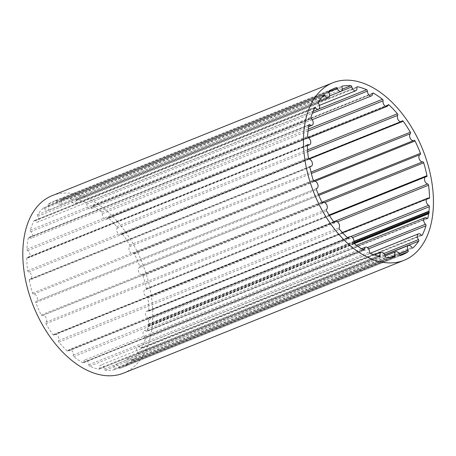 <?xml version="1.0" encoding="UTF-8"?>
<svg xmlns="http://www.w3.org/2000/svg" width="456" height="456" viewBox="0 0 456 456"><rect width="100%" height="100%" fill="white"/><g stroke="black" fill="none" stroke-linecap="round" stroke-linejoin="round"><path stroke-width="0.34" stroke-dasharray="2.28 1.71" d="M29.281 280.292A89.906 55.033 68.1 0 0 32.558 293.14A1.146 0.701 68.1 0 0 33.619 294.114A3.825 2.343 -111.9 0 1 37.044 297.061A3.825 2.343 -111.9 0 1 36.223 301.285A3.825 2.343 -111.9 0 1 36.098 301.33A1.146 0.701 68.1 0 0 36.064 301.342A1.146 0.701 68.1 0 0 35.825 302.642A89.906 55.033 68.1 0 0 41.2 314.959A1.146 0.701 68.1 0 0 42.226 315.632A1.146 0.701 68.1 0 0 42.317 315.58A3.825 2.343 -111.9 0 1 42.625 315.409A3.825 2.343 -111.9 0 1 46.067 317.724A3.825 2.343 -111.9 0 1 45.896 322.255A1.146 0.701 68.1 0 0 45.913 323.749A89.906 55.033 68.1 0 0 53.016 334.698A1.146 0.701 68.1 0 0 53.888 335.12A1.146 0.701 68.1 0 0 54.11 334.926A3.825 2.343 -111.9 0 1 54.862 334.276A3.825 2.343 -111.9 0 1 58.072 336.157A3.825 2.343 -111.9 0 1 58.545 340.603A1.146 0.701 68.1 0 0 58.852 342.171A89.906 55.033 68.1 0 0 67.203 351.012A1.146 0.701 68.1 0 0 67.893 351.223A1.146 0.701 68.1 0 0 68.206 350.829A3.825 2.343 -111.9 0 1 69.249 349.507A3.825 2.343 -111.9 0 1 72.196 350.972A3.825 2.343 -111.9 0 1 73.188 355.121A1.146 0.701 68.1 0 0 73.764 356.66A89.906 55.033 68.1 0 0 82.787 362.782A1.146 0.701 68.1 0 0 83.283 362.851A1.146 0.701 68.1 0 0 83.63 362.207A3.825 2.343 -111.9 0 1 84.799 360.058A3.825 2.343 -111.9 0 1 87.461 361.152A3.825 2.343 -111.9 0 1 88.829 364.817A1.146 0.701 68.1 0 0 89.632 366.225A89.906 55.033 68.1 0 0 98.718 369.217A1.146 0.701 68.1 0 0 99.009 369.2A1.146 0.701 68.1 0 0 99.34 368.277A3.825 2.343 -111.9 0 1 100.457 365.21A3.825 2.343 -111.9 0 1 104.395 369.035A1.146 0.701 68.1 0 0 105.37 370.215A89.906 55.033 68.1 0 0 113.903 369.873A1.146 0.701 68.1 0 0 113.994 369.844A1.146 0.701 68.1 0 0 114.262 368.636A3.825 2.343 -111.9 0 1 115.157 364.618A3.825 2.343 -111.9 0 1 118.828 367.49A1.146 0.701 68.1 0 0 119.917 368.357A89.906 55.033 68.1 0 0 121.336 367.827A89.906 55.033 68.1 0 0 127.304 364.703A1.146 0.701 68.1 0 0 127.384 363.255A3.825 2.343 -111.9 0 1 127.891 358.313A3.825 2.343 -111.9 0 1 131.151 360.28A1.146 0.701 68.1 0 0 132.132 360.873A1.146 0.701 68.1 0 0 132.268 360.781A89.906 55.033 68.1 0 0 138.02 354.061A1.146 0.701 68.1 0 0 137.803 352.505A3.825 2.343 -111.9 0 1 137.792 346.731A3.825 2.343 -111.9 0 1 140.516 347.899A1.146 0.701 68.1 0 0 141.331 348.253A1.146 0.701 68.1 0 0 141.594 348.002A89.906 55.033 68.1 0 0 145.304 338.671A1.146 0.701 68.1 0 0 144.814 337.109A3.825 2.343 -111.9 0 1 143.047 333.461A3.825 2.343 -111.9 0 1 144.193 330.663A3.825 2.343 -111.9 0 1 146.29 331.198A1.146 0.701 68.1 0 0 146.917 331.358A1.146 0.701 68.1 0 0 147.248 330.885A89.906 55.033 68.1 0 0 147.961 326.638A0.764 0.467 -111.9 0 1 148.069 326.376L148.456 325.92A0.764 0.467 68.1 0 0 148.536 325.276L148.314 324.41A0.764 0.467 -111.9 0 1 148.285 324.051A89.906 55.033 68.1 0 0 148.673 319.588A1.146 0.701 68.1 0 0 147.938 318.128A3.825 2.343 -111.9 0 1 145.572 314.475A3.825 2.343 -111.9 0 1 146.655 311.203A3.825 2.343 -111.9 0 1 148.075 311.3A1.146 0.701 68.1 0 0 148.502 311.334A1.146 0.701 68.1 0 0 148.855 310.604A89.906 55.033 68.1 0 0 147.898 298.104A1.146 0.701 68.1 0 0 146.969 296.845A3.825 2.343 -111.9 0 1 144.033 293.419A3.825 2.343 -111.9 0 1 145.002 289.674A3.825 2.343 -111.9 0 1 145.755 289.577A1.146 0.701 68.1 0 0 145.977 289.549A1.146 0.701 68.1 0 0 146.296 288.534A89.906 55.033 68.1 0 0 143.019 275.692A1.146 0.701 68.1 0 0 141.958 274.717A3.825 2.343 -111.9 0 1 138.533 271.765A3.825 2.343 -111.9 0 1 139.359 267.541A3.825 2.343 -111.9 0 1 139.479 267.501A1.146 0.701 68.1 0 0 139.519 267.484A1.146 0.701 68.1 0 0 139.753 266.19A89.906 55.033 68.1 0 0 134.377 253.872A1.146 0.701 68.1 0 0 133.357 253.194A1.146 0.701 68.1 0 0 133.26 253.245A3.825 2.343 -111.9 0 1 132.952 253.416A3.825 2.343 -111.9 0 1 129.51 251.102A3.825 2.343 -111.9 0 1 129.686 246.571A1.146 0.701 68.1 0 0 129.664 245.083A89.906 55.033 68.1 0 0 122.561 234.133A1.146 0.701 68.1 0 0 121.689 233.711A1.146 0.701 68.1 0 0 121.467 233.905A3.825 2.343 -111.9 0 1 120.715 234.549A3.825 2.343 -111.9 0 1 117.505 232.674A3.825 2.343 -111.9 0 1 117.032 228.228A1.146 0.701 68.1 0 0 116.725 226.655A89.906 55.033 68.1 0 0 108.38 217.82A1.146 0.701 68.1 0 0 107.684 217.603A1.146 0.701 68.1 0 0 107.377 218.002A3.825 2.343 -111.9 0 1 106.328 219.319A3.825 2.343 -111.9 0 1 103.381 217.854A3.825 2.343 -111.9 0 1 102.389 213.71A1.146 0.701 68.1 0 0 101.813 212.171A89.906 55.033 68.1 0 0 92.79 206.044A1.146 0.701 68.1 0 0 92.3 205.981A1.146 0.701 68.1 0 0 91.947 206.625A3.825 2.343 -111.9 0 1 90.778 208.774A3.825 2.343 -111.9 0 1 88.122 207.679A3.825 2.343 -111.9 0 1 86.754 204.009A1.146 0.701 68.1 0 0 85.95 202.601A89.906 55.033 68.1 0 0 76.859 199.614A1.146 0.701 68.1 0 0 76.574 199.631A1.146 0.701 68.1 0 0 76.237 200.549A3.825 2.343 -111.9 0 1 75.12 203.621A3.825 2.343 -111.9 0 1 71.182 199.791A1.146 0.701 68.1 0 0 70.207 198.611A89.906 55.033 68.1 0 0 61.674 198.958A1.146 0.701 68.1 0 0 61.583 198.981A1.146 0.701 68.1 0 0 61.315 200.19A3.825 2.343 -111.9 0 1 60.426 204.214A3.825 2.343 -111.9 0 1 56.749 201.341A1.146 0.701 68.1 0 0 55.66 200.469A89.906 55.033 68.1 0 0 54.241 201.005A89.906 55.033 68.1 0 0 48.273 204.128A1.146 0.701 68.1 0 0 48.193 205.57A3.825 2.343 -111.9 0 1 47.686 210.512A3.825 2.343 -111.9 0 1 44.426 208.546A1.146 0.701 68.1 0 0 43.451 207.959A1.146 0.701 68.1 0 0 43.309 208.05A89.906 55.033 68.1 0 0 37.557 214.77A1.146 0.701 68.1 0 0 37.774 216.326A3.825 2.343 -111.9 0 1 37.785 222.095A3.825 2.343 -111.9 0 1 35.061 220.926A1.146 0.701 68.1 0 0 34.246 220.579A1.146 0.701 68.1 0 0 33.983 220.829A89.906 55.033 68.1 0 0 30.273 230.155A1.146 0.701 68.1 0 0 30.763 231.716A3.825 2.343 -111.9 0 1 32.536 235.364A3.825 2.343 -111.9 0 1 31.384 238.163A3.825 2.343 -111.9 0 1 29.287 237.633A1.146 0.701 68.1 0 0 28.66 237.473A1.146 0.701 68.1 0 0 28.329 237.946A89.906 55.033 68.1 0 0 26.904 249.238A1.146 0.701 68.1 0 0 27.639 250.703A3.825 2.343 -111.9 0 1 30.005 254.357A3.825 2.343 -111.9 0 1 28.927 257.629A3.825 2.343 -111.9 0 1 27.502 257.526A1.146 0.701 68.1 0 0 27.075 257.498A1.146 0.701 68.1 0 0 26.727 258.227A89.906 55.033 68.1 0 0 27.685 270.721A1.146 0.701 68.1 0 0 28.614 271.987A3.825 2.343 -111.9 0 1 31.549 275.407A3.825 2.343 -111.9 0 1 30.575 279.157A3.825 2.343 -111.9 0 1 29.828 279.254A1.146 0.701 68.1 0 0 29.6 279.283A1.146 0.701 68.1 0 0 29.281 280.292L309.955 167.409M123.479 373.15A95.64 58.545 68.1 0 0 151.324 296.052A95.64 58.545 68.1 0 0 97.937 204.077A95.64 58.545 68.1 0 0 52.104 195.681M32.558 293.14L313.232 180.251M36.098 301.33L316.698 188.476M33.619 294.114L314.292 181.231M35.825 302.642L316.498 189.759M29.828 279.254L310.091 166.531M28.614 271.987L309.282 159.098M41.2 314.959L321.873 202.076M42.317 315.58L322.791 202.777M45.896 322.255L326.564 209.372M45.913 323.749L326.582 210.86M53.016 334.698L333.689 221.815M54.11 334.926L334.265 222.254M58.545 340.603L339.218 227.721M58.852 342.171L339.526 229.288M67.203 351.012L347.871 238.123M68.206 350.829L348.065 238.271M73.188 355.121L353.862 242.233M73.764 356.66L354.437 243.778M82.787 362.782L363.46 249.899M83.63 362.207L363.215 249.757M88.829 364.817L369.497 251.934M89.632 366.225L370.3 253.342M98.718 369.217L379.392 256.335M99.34 368.277L378.32 256.078M104.395 369.035L385.069 256.152M105.37 370.215L386.044 257.332M113.903 369.873L394.577 256.984M114.262 368.636L390.906 257.372M118.828 367.49L399.502 254.608M119.917 368.357L400.59 255.474M127.304 364.703L399.787 255.115M127.384 363.255L399.211 253.929M131.151 360.28L411.825 247.397M132.268 360.781L412.64 248.018M138.02 354.061L384.67 254.858M137.803 352.505L383.884 253.536M140.516 347.899L421.19 235.017M141.594 348.002L421.646 235.364M145.304 338.671L368.579 248.873M144.814 337.109L367.411 247.585M146.29 331.198L426.964 218.31M147.248 330.885L427.027 218.361M147.961 326.638L354.295 243.652M148.069 326.376L354.164 243.487M148.456 325.92L354.021 243.242M148.536 325.276L353.85 242.7M148.314 324.41L353.936 241.708M148.285 324.051L353.947 241.338M148.673 319.588L352.494 237.616M147.938 318.128L350.784 236.544M148.075 311.3L428.748 198.417M148.855 310.604L428.218 198.246M147.898 298.104L337.52 221.838M146.969 296.845L333.649 221.764M145.755 289.577L426.423 176.694M146.296 288.534L329.101 215.015M143.019 275.692L324.7 202.618M141.958 274.717L322.004 202.304M139.479 267.501L420.153 154.612M139.753 266.19L318.351 194.359M134.377 253.872L314.971 181.237M133.26 253.245L413.934 140.362M129.686 246.571L311.351 173.508M129.664 245.083L311.015 172.146M122.561 234.133L309.185 159.076M121.467 233.905L402.141 121.017M117.032 228.228L307.709 151.54M116.725 226.655L307.589 149.893M108.38 217.82L387.959 105.376M107.377 218.002L388.045 105.119M102.389 213.71L308.068 130.986M101.813 212.171L308.319 129.116M92.79 206.044L372.66 93.486M91.947 206.625L372.62 93.742M86.754 204.009L312.314 113.293M85.95 202.601L318.938 108.898M76.859 199.614L357.025 86.931M76.237 200.549L356.911 87.666M71.182 199.791L341.527 91.063M70.207 198.611L342.262 89.194M61.674 198.958L342.165 86.144M61.315 200.19L341.989 87.307M56.749 201.341L328.668 91.975M55.66 200.469L333.518 88.721M48.273 204.128L328.941 91.246M48.193 205.57L328.867 92.688M44.426 208.546L322.381 96.757M43.309 208.05L323.982 95.161M37.557 214.77L318.231 101.882M37.774 216.326L318.448 103.438M35.061 220.926L314.332 108.608M33.983 220.829L314.657 107.947M30.273 230.155L310.946 117.272M30.763 231.716L311.437 118.834M29.287 237.633L308.986 125.143M28.329 237.946L309.003 125.058M26.904 249.238L307.572 136.355M27.639 250.703L308.307 137.82M27.502 257.526L307.464 144.928M26.727 258.227L307.395 145.344M27.685 270.721L308.353 157.839M316.663 188.499L36.223 301.285M316.732 188.459L36.064 301.342M310.274 166.4L29.6 279.283M309.96 166.793L30.575 279.157M322.894 202.749L42.226 315.632M322.671 202.777L42.625 315.409M334.562 222.237L53.888 335.12M333.9 222.055L54.862 334.276M348.566 238.34L67.893 351.223M347.369 237.65L69.249 349.507M363.951 249.962L83.283 362.851M361.545 248.754L84.799 360.058M379.677 256.318L99.009 369.2M374.558 254.972L100.457 365.21M394.668 256.962L113.994 369.844M385.052 256.067L115.157 364.618M402.01 254.938L121.336 367.827M384.733 255.012L127.891 358.313M412.8 247.99L132.132 360.873M370.175 253.274L137.792 346.731M422.005 235.37L141.331 348.253M356.444 245.299L144.193 330.663M427.591 218.47L146.917 331.358M342.342 232.497L146.655 311.203M429.176 198.451L148.502 311.334M329.409 215.506L145.002 289.674M426.651 176.666L145.977 289.549M318.784 195.379L139.359 267.541M420.187 154.601L139.519 267.484M414.025 140.311L133.357 253.194M313.506 180.804L132.952 253.416M402.363 120.823L121.689 233.711M308.872 158.876L120.715 234.549M388.358 104.72L107.684 217.603M308.575 137.98L106.328 219.319M372.968 93.098L92.3 205.981M312.2 119.717L90.778 208.774M357.242 86.748L76.574 199.631M319.405 105.37L75.12 203.621M342.257 86.099L61.583 198.981M329.471 96.005L60.426 204.214M334.915 88.122L54.241 201.005M318.408 101.637L47.686 210.512M324.119 95.076L43.451 207.959M313.084 111.372L37.785 222.095M314.919 107.69L34.246 220.579M308.712 126.625L31.384 238.163M309.333 124.591L28.66 237.473M307.407 145.624L28.927 257.629M307.749 144.615L27.075 257.498"/><path stroke-width="0.68" d="M309.955 167.409A89.906 55.033 68.1 0 0 313.232 180.251A1.146 0.701 68.1 0 0 314.292 181.231A3.825 2.343 -111.9 0 1 317.718 184.178A3.825 2.343 -111.9 0 1 316.892 188.402A3.825 2.343 -111.9 0 1 316.772 188.448A1.146 0.701 68.1 0 0 316.732 188.459A1.146 0.701 68.1 0 0 316.498 189.759A89.906 55.033 68.1 0 0 321.873 202.076A1.146 0.701 68.1 0 0 322.894 202.749A1.146 0.701 68.1 0 0 322.99 202.698A3.825 2.343 -111.9 0 1 323.298 202.527A3.825 2.343 -111.9 0 1 326.741 204.841A3.825 2.343 -111.9 0 1 326.564 209.372A1.146 0.701 68.1 0 0 326.582 210.86A89.906 55.033 68.1 0 0 333.689 221.815A1.146 0.701 68.1 0 0 334.562 222.237A1.146 0.701 68.1 0 0 334.784 222.043A3.825 2.343 -111.9 0 1 335.536 221.394A3.825 2.343 -111.9 0 1 338.745 223.269A3.825 2.343 -111.9 0 1 339.218 227.721A1.146 0.701 68.1 0 0 339.526 229.288A89.906 55.033 68.1 0 0 347.871 238.123A1.146 0.701 68.1 0 0 348.566 238.34A1.146 0.701 68.1 0 0 348.874 237.946A3.825 2.343 -111.9 0 1 349.923 236.624A3.825 2.343 -111.9 0 1 352.87 238.089A3.825 2.343 -111.9 0 1 353.862 242.233A1.146 0.701 68.1 0 0 354.437 243.778A89.906 55.033 68.1 0 0 363.46 249.899A1.146 0.701 68.1 0 0 363.951 249.962A1.146 0.701 68.1 0 0 364.304 249.318A3.825 2.343 -111.9 0 1 365.473 247.175A3.825 2.343 -111.9 0 1 368.129 248.263A3.825 2.343 -111.9 0 1 369.497 251.934A1.146 0.701 68.1 0 0 370.3 253.342A89.906 55.033 68.1 0 0 379.392 256.335A1.146 0.701 68.1 0 0 379.677 256.318A1.146 0.701 68.1 0 0 380.013 255.394A3.825 2.343 -111.9 0 1 381.13 252.328A3.825 2.343 -111.9 0 1 385.069 256.152A1.146 0.701 68.1 0 0 386.044 257.332A89.906 55.033 68.1 0 0 394.577 256.984A1.146 0.701 68.1 0 0 394.668 256.962A1.146 0.701 68.1 0 0 394.936 255.753A3.825 2.343 -111.9 0 1 395.825 251.735A3.825 2.343 -111.9 0 1 399.502 254.608A1.146 0.701 68.1 0 0 400.59 255.474A89.906 55.033 68.1 0 0 402.01 254.938A89.906 55.033 68.1 0 0 407.977 251.82A1.146 0.701 68.1 0 0 408.057 250.372A3.825 2.343 -111.9 0 1 408.559 245.431A3.825 2.343 -111.9 0 1 411.825 247.397A1.146 0.701 68.1 0 0 412.8 247.99A1.146 0.701 68.1 0 0 412.942 247.899A89.906 55.033 68.1 0 0 418.688 241.178A1.146 0.701 68.1 0 0 418.477 239.622A3.825 2.343 -111.9 0 1 418.465 233.848A3.825 2.343 -111.9 0 1 421.19 235.017A1.146 0.701 68.1 0 0 422.005 235.37A1.146 0.701 68.1 0 0 422.267 235.114A89.906 55.033 68.1 0 0 425.978 225.788A1.146 0.701 68.1 0 0 425.488 224.227A3.825 2.343 -111.9 0 1 423.715 220.579A3.825 2.343 -111.9 0 1 424.867 217.78A3.825 2.343 -111.9 0 1 426.964 218.31A1.146 0.701 68.1 0 0 427.591 218.47A1.146 0.701 68.1 0 0 427.922 218.002A89.906 55.033 68.1 0 0 428.629 213.756A0.764 0.467 -111.9 0 1 428.737 213.493L429.13 213.037A0.764 0.467 68.1 0 0 429.21 212.393L428.988 211.521A0.764 0.467 -111.9 0 1 428.959 211.168A89.906 55.033 68.1 0 0 429.347 206.705A1.146 0.701 68.1 0 0 428.611 205.24A3.825 2.343 -111.9 0 1 426.24 201.586A3.825 2.343 -111.9 0 1 427.323 198.32A3.825 2.343 -111.9 0 1 428.748 198.417A1.146 0.701 68.1 0 0 429.176 198.451A1.146 0.701 68.1 0 0 429.523 197.716A89.906 55.033 68.1 0 0 428.566 185.221A1.146 0.701 68.1 0 0 427.637 183.962A3.825 2.343 -111.9 0 1 424.701 180.536A3.825 2.343 -111.9 0 1 425.676 176.785A3.825 2.343 -111.9 0 1 426.423 176.694A1.146 0.701 68.1 0 0 426.651 176.666A1.146 0.701 68.1 0 0 426.97 175.651A89.906 55.033 68.1 0 0 423.692 162.809A1.146 0.701 68.1 0 0 422.632 161.829A3.825 2.343 -111.9 0 1 419.207 158.882A3.825 2.343 -111.9 0 1 420.027 154.658A3.825 2.343 -111.9 0 1 420.153 154.612A1.146 0.701 68.1 0 0 420.187 154.601A1.146 0.701 68.1 0 0 420.426 153.301A89.906 55.033 68.1 0 0 415.051 140.989A1.146 0.701 68.1 0 0 414.025 140.311A1.146 0.701 68.1 0 0 413.934 140.362A3.825 2.343 -111.9 0 1 413.626 140.534A3.825 2.343 -111.9 0 1 410.183 138.219A3.825 2.343 -111.9 0 1 410.354 133.688A1.146 0.701 68.1 0 0 410.337 132.2A89.906 55.033 68.1 0 0 403.235 121.25A1.146 0.701 68.1 0 0 402.363 120.823A1.146 0.701 68.1 0 0 402.141 121.017A3.825 2.343 -111.9 0 1 401.388 121.666A3.825 2.343 -111.9 0 1 398.179 119.791A3.825 2.343 -111.9 0 1 397.706 115.345A1.146 0.701 68.1 0 0 397.398 113.772A89.906 55.033 68.1 0 0 389.048 104.937A1.146 0.701 68.1 0 0 388.358 104.72A1.146 0.701 68.1 0 0 388.045 105.119A3.825 2.343 -111.9 0 1 387.001 106.436A3.825 2.343 -111.9 0 1 384.055 104.971A3.825 2.343 -111.9 0 1 383.063 100.827A1.146 0.701 68.1 0 0 382.487 99.283A89.906 55.033 68.1 0 0 373.464 93.161A1.146 0.701 68.1 0 0 372.968 93.098A1.146 0.701 68.1 0 0 372.62 93.742A3.825 2.343 -111.9 0 1 371.452 95.885A3.825 2.343 -111.9 0 1 368.79 94.797A3.825 2.343 -111.9 0 1 367.422 91.126A1.146 0.701 68.1 0 0 366.618 89.718A89.906 55.033 68.1 0 0 357.532 86.725A1.146 0.701 68.1 0 0 357.242 86.748A1.146 0.701 68.1 0 0 356.911 87.666A3.825 2.343 -111.9 0 1 355.794 90.733A3.825 2.343 -111.9 0 1 351.855 86.908A1.146 0.701 68.1 0 0 350.881 85.728A89.906 55.033 68.1 0 0 342.348 86.076A1.146 0.701 68.1 0 0 342.257 86.099A1.146 0.701 68.1 0 0 341.989 87.307A3.825 2.343 -111.9 0 1 341.094 91.331A3.825 2.343 -111.9 0 1 337.417 88.453A1.146 0.701 68.1 0 0 336.334 87.586A89.906 55.033 68.1 0 0 334.915 88.122A89.906 55.033 68.1 0 0 328.941 91.246A1.146 0.701 68.1 0 0 328.867 92.688A3.825 2.343 -111.9 0 1 328.36 97.63A3.825 2.343 -111.9 0 1 325.099 95.663A1.146 0.701 68.1 0 0 324.119 95.076A1.146 0.701 68.1 0 0 323.982 95.161A89.906 55.033 68.1 0 0 318.231 101.882A1.146 0.701 68.1 0 0 318.448 103.438A3.825 2.343 -111.9 0 1 318.453 109.212A3.825 2.343 -111.9 0 1 315.734 108.043A1.146 0.701 68.1 0 0 314.919 107.69A1.146 0.701 68.1 0 0 314.657 107.947A89.906 55.033 68.1 0 0 310.946 117.272A1.146 0.701 68.1 0 0 311.437 118.834A3.825 2.343 -111.9 0 1 313.204 122.482A3.825 2.343 -111.9 0 1 312.058 125.28A3.825 2.343 -111.9 0 1 309.96 124.75A1.146 0.701 68.1 0 0 309.333 124.591A1.146 0.701 68.1 0 0 309.003 125.058A89.906 55.033 68.1 0 0 307.572 136.355A1.146 0.701 68.1 0 0 308.307 137.82A3.825 2.343 -111.9 0 1 310.678 141.474A3.825 2.343 -111.9 0 1 309.595 144.746A3.825 2.343 -111.9 0 1 308.176 144.643A1.146 0.701 68.1 0 0 307.749 144.615A1.146 0.701 68.1 0 0 307.395 145.344A89.906 55.033 68.1 0 0 308.353 157.839A1.146 0.701 68.1 0 0 309.282 159.098A3.825 2.343 -111.9 0 1 312.217 162.524A3.825 2.343 -111.9 0 1 311.248 166.275A3.825 2.343 -111.9 0 1 310.496 166.372A1.146 0.701 68.1 0 0 310.274 166.4A1.146 0.701 68.1 0 0 309.955 167.409M332.772 82.798L52.104 195.681A95.64 58.545 68.1 0 0 33.476 306.261A95.64 58.545 68.1 0 0 123.479 373.15L404.147 260.262A95.64 58.545 68.1 0 0 431.992 183.164A95.64 58.545 68.1 0 0 378.611 91.189A95.64 58.545 68.1 0 0 332.772 82.798A95.64 58.545 68.1 0 0 314.144 193.378A95.64 58.545 68.1 0 0 404.147 260.262M310.091 166.531L310.496 166.372M334.265 222.254L334.784 222.043M348.065 238.271L348.874 237.946M363.215 249.757L364.304 249.318M378.32 256.078L380.013 255.394M390.906 257.372L394.936 255.753M399.787 255.115L407.977 251.82M399.211 253.929L408.057 250.372M412.64 248.018L412.942 247.899M384.67 254.858L418.688 241.178M383.884 253.536L418.477 239.622M421.646 235.364L422.267 235.114M368.579 248.873L425.978 225.788M367.411 247.585L425.488 224.227M427.027 218.361L427.922 218.002M354.295 243.652L428.629 213.756M354.164 243.487L428.737 213.493M354.021 243.242L429.13 213.037M353.85 242.7L429.21 212.393M353.936 241.708L428.988 211.521M353.947 241.338L428.959 211.168M352.494 237.616L429.347 206.705M350.784 236.544L428.611 205.24M428.218 198.246L429.523 197.716M337.52 221.838L428.566 185.221M333.649 221.764L427.637 183.962M329.101 215.015L426.97 175.651M324.7 202.618L423.692 162.809M322.004 202.304L422.632 161.829M318.351 194.359L420.426 153.301M314.971 181.237L415.051 140.989M311.351 173.508L410.354 133.688M311.015 172.146L410.337 132.2M309.185 159.076L403.235 121.25M307.709 151.54L397.706 115.345M307.589 149.893L397.398 113.772M387.959 105.376L389.048 104.937M308.068 130.986L383.063 100.827M308.319 129.116L382.487 99.283M372.66 93.486L373.464 93.161M312.314 113.293L367.422 91.126M318.938 108.898L366.618 89.718M357.025 86.931L357.532 86.725M341.527 91.063L351.855 86.908M342.262 89.194L350.881 85.728M328.668 91.975L337.417 88.453M333.518 88.721L336.334 87.586M322.381 96.757L325.099 95.663M314.332 108.608L315.734 108.043M308.986 125.143L309.96 124.75M307.464 144.928L308.176 144.643M311.248 166.275L309.96 166.793M323.298 202.527L322.671 202.777M335.536 221.394L333.9 222.055M349.923 236.624L347.369 237.65M365.473 247.175L361.545 248.754M381.13 252.328L374.558 254.972M395.825 251.735L385.052 256.067M408.559 245.431L384.733 255.012M418.465 233.848L370.175 253.274M424.867 217.78L356.444 245.299M427.323 198.32L342.342 232.497M425.676 176.785L329.409 215.506M420.027 154.658L318.784 195.379M413.626 140.534L313.506 180.804M401.388 121.666L308.872 158.876M387.001 106.436L308.575 137.98M371.452 95.885L312.2 119.717M355.794 90.733L319.405 105.37M341.094 91.331L329.471 96.005M328.36 97.63L318.408 101.637M318.453 109.212L313.084 111.372M312.058 125.28L308.712 126.625M309.595 144.746L307.407 145.624"/></g></svg>
